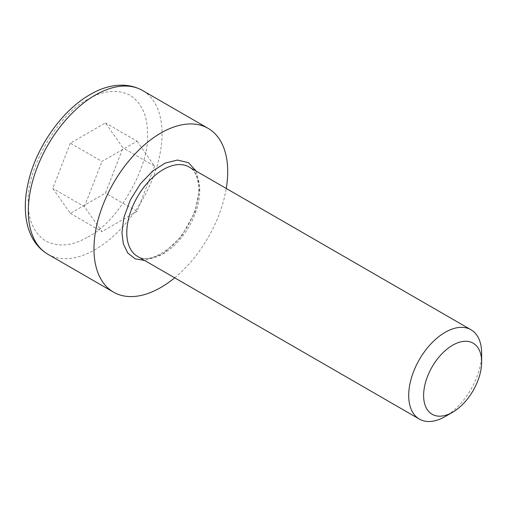 <?xml version="1.0" encoding="UTF-8"?>
<svg xmlns="http://www.w3.org/2000/svg" width="507" height="507" viewBox="0 0 507 507"><rect width="100%" height="100%" fill="white"/><g stroke="black" fill="none" stroke-linecap="round" stroke-linejoin="round"><path stroke-width="0.38" stroke-dasharray="2.54 1.9" d="M196.203 171.119L199.745 187.799L195.125 211.717L181.354 236.604L163.102 253.804L144.622 260.465M481.65 353.366A51.581 29.78 -60 0 1 445.178 416.539L445.178 416.539M174.681 277.817A94.568 54.598 120 0 0 226.261 188.471M70.34 143.183L52.791 188.408L70.34 213.377L105.437 193.116L122.986 147.886L105.437 122.916L70.34 143.183L101.951 161.429L137.048 141.168L105.437 122.916M70.34 213.377L101.951 231.629L84.403 206.66L52.791 188.408M84.403 206.66L101.951 161.429M137.048 141.168L154.597 166.131L122.986 147.886M154.597 166.131L137.048 211.362L105.437 193.116M137.048 211.362L101.951 231.629M137.479 256.339A51.581 29.78 120 0 0 163.273 253.785A51.581 29.78 120 0 0 199.745 190.607A51.581 29.78 120 0 0 189.06 166.993C194.973 170.016 198.199 177.418 198.738 189.206C199.207 207.148 186.918 233.404 170.561 247.112C156.061 258.202 145.034 261.282 137.479 256.339M87.888 236.94C117.364 222.998 150.129 166.252 147.467 133.753C147.67 116.078 141.852 103.219 130.014 95.183C117.136 88.953 103.092 90.341 87.888 99.353C58.413 113.295 25.654 170.048 28.316 202.54C28.113 220.215 33.925 233.074 45.763 241.11C58.641 247.346 72.685 245.952 87.888 236.94M47.899 254.261A94.568 54.598 120 0 0 95.183 249.571A94.568 54.598 120 0 0 156.967 166.239A94.568 54.598 120 0 0 142.467 90.461"/><path stroke-width="0.76" d="M144.622 260.465L135.122 258.824L127.77 253.044L123.34 243.911L121.934 232.726L123.949 217.288L130.331 199.986L140.496 183.705L152.632 171.081L165.162 163.115L177.418 160.047L188.496 162.696L196.203 171.119M445.178 416.539L452.637 412.235A41.035 23.69 -60 0 1 452.631 412.235L445.178 416.539A51.581 29.78 -60 0 1 419.384 419.099A51.581 29.78 -60 0 1 411.475 377.759A51.581 29.78 -60 0 1 445.178 332.307A51.581 29.78 -60 0 1 470.965 329.753A51.581 29.78 -60 0 1 481.65 353.366L481.65 361.979A41.035 23.69 -60 0 1 452.637 412.235A41.035 23.69 -60 0 1 423.618 395.485A41.035 23.69 -60 0 1 452.631 345.223A41.035 23.69 -60 0 1 481.65 361.979M226.261 188.471A94.568 54.598 120 0 0 208.124 128.366A94.568 54.598 120 0 0 160.839 133.049A94.568 54.598 120 0 0 99.061 216.381A94.568 54.598 120 0 0 113.555 292.165A94.568 54.598 120 0 0 160.839 287.482A94.568 54.598 120 0 0 174.681 277.817M470.965 329.753L189.06 166.993A51.581 29.78 120 0 0 163.273 169.553A51.581 29.78 120 0 0 126.794 232.726A51.581 29.78 120 0 0 137.479 256.339L419.384 419.099M47.899 254.261C37.759 248.215 30.965 238.62 27.517 225.457C24.159 211.85 24.615 196.621 28.899 179.782C37.429 145.313 62.849 109.924 90.024 94.632C105.367 85.404 125.502 81 142.467 90.461A94.568 54.598 120 0 0 95.183 95.145A94.568 54.598 120 0 0 33.405 178.477A94.568 54.598 120 0 0 47.899 254.261L113.555 292.165M208.124 128.366L142.467 90.461"/></g></svg>
